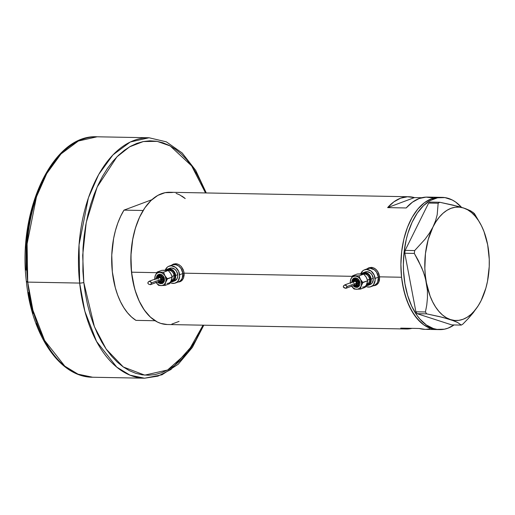 <?xml version="1.0" encoding="UTF-8"?>
<svg xmlns="http://www.w3.org/2000/svg" width="515" height="515" viewBox="0 0 515 515"><rect width="100%" height="100%" fill="white"/><g stroke="black" fill="none" stroke-linecap="round" stroke-linejoin="round"><path stroke-width="0.77" d="M369.171 268.115L372.706 267.562A9.019 7.242 -110.5 0 0 369.738 267.871L367.807 268.592A9.019 7.242 69.5 0 1 378.383 277.179L379.6 276.722L378.383 277.179A9.019 7.242 69.5 0 1 374.122 285.484A9.019 7.242 -110.5 0 0 378.383 277.179L376.6 272.255L374.289 269.783L370.002 268.218L367.24 268.836L370.002 268.218L374.289 269.783L376.6 272.255L378.383 277.179A9.019 7.242 -110.5 0 0 367.807 268.592L364.53 269.815A9.019 7.242 69.5 0 1 375.107 278.403L378.383 277.179L375.107 278.403A9.019 7.242 69.5 0 1 370.845 286.707A9.019 7.242 69.5 0 1 365.759 286.366L367.182 286.887L370.073 286.939L372.609 285.671L373.613 284.595L375.152 280.121L374.173 275.016L371.012 271.006L366.731 269.442L363.963 270.06L362.772 270.851L360.745 273.838A9.019 7.242 69.5 0 1 364.53 269.815M173.677 264.459L177.212 263.899A9.019 7.242 -110.5 0 0 174.244 264.208L172.313 264.929A9.019 7.242 69.5 0 1 182.889 273.517L184.106 273.059L182.889 273.517A9.019 7.242 69.5 0 1 178.628 281.827A9.019 7.242 -110.5 0 0 182.889 273.517L181.106 268.592L178.795 266.12L175.976 264.755L173.085 264.704L171.746 265.18L173.085 264.704L175.976 264.755L178.795 266.12L181.106 268.592L182.889 273.517A9.019 7.242 -110.5 0 0 172.313 264.929L169.042 266.152A9.019 7.242 69.5 0 1 179.613 274.74L182.889 273.517L179.613 274.74A9.019 7.242 69.5 0 1 175.351 283.05A9.019 7.242 69.5 0 1 170.265 282.709M374.07 285.503A9.392 7.545 -110.5 0 0 375.841 285.233L373.89 285.503M376.085 285.117L377.263 284.319L378.976 281.885L379.613 276.838L401.565 277.25L379.613 276.838L377.875 271.669L375.609 269.042L372.776 267.581L371.264 267.369L368.328 268.032L367.008 268.888L368.328 268.032L371.264 267.369L374.244 268.148L376.832 270.227L378.699 273.285L379.613 276.838L379.458 280.334L378.242 283.224L377.263 284.319L374.727 285.6L373.253 285.741L375.544 285.355M178.583 281.847A9.392 7.545 -110.5 0 0 180.347 281.576L178.396 281.84M180.591 281.454L181.769 280.662L183.488 278.222L184.119 273.175L352.241 276.323L184.119 273.175L183.205 269.628L181.338 266.57L178.75 264.485L175.776 263.706L173.446 264.105L171.527 265.219L172.834 264.369L175.776 263.706L178.75 264.485L181.338 266.57L183.791 271.379L184.183 274.971L183.488 278.222L181.769 280.662L179.233 281.937L177.759 282.078L180.057 281.692M401.565 277.25A66.132 37.582 -88.9 0 1 439.739 197.329A66.132 37.582 91.1 0 0 401.166 257.107A66.132 37.582 91.1 0 0 430.888 328.486L433.36 328.531A66.132 37.582 -88.9 0 1 403.638 257.152A66.132 37.582 -88.9 0 1 442.211 197.374A66.132 37.582 -88.9 0 1 448.584 198.455A66.132 37.582 -88.9 0 1 461.556 207.365L455.621 202.035L452.157 199.936L444.934 197.599L437.563 197.792L430.328 200.509L423.497 205.646L417.337 213.004L412.084 222.306L407.944 233.192L406.341 239.095L404.153 251.558L403.374 264.472L403.528 270.948L404.912 283.623L407.68 295.526L411.73 306.2L416.899 315.225L419.847 319.017L426.323 324.959L433.36 328.531L430.888 328.486A66.132 37.582 91.1 0 0 437.261 329.574A66.132 37.582 -88.9 0 1 401.565 277.25L402.427 283.52L405.189 295.43L409.232 306.103L414.401 315.141L420.498 322.197L423.819 324.888L430.855 328.48L437.293 329.574L430.888 328.486L423.851 324.907L417.375 318.972L411.717 310.893L407.082 300.998L403.657 289.655L401.571 277.308L400.902 264.427L401.681 251.507L403.869 239.05L407.391 227.527L412.109 217.388L417.845 209.019L424.373 202.736L431.441 198.79L435.091 197.747L439.771 197.329L435.13 197.734L431.473 198.777L424.405 202.71L417.871 208.981L412.135 217.343L409.637 222.216L407.41 227.482L403.882 238.992L401.687 251.449L400.902 264.369L401.565 277.25M442.211 197.374L427.373 197.097A66.132 37.582 91.1 0 0 406.181 207.963L387.634 207.616A66.132 37.582 -88.9 0 1 408.826 196.749L169.686 192.269A66.132 37.582 91.1 0 0 131.512 272.19L156.747 272.667L131.512 272.19A66.132 37.582 91.1 0 0 167.208 324.514L406.348 328.995A66.132 37.582 -88.9 0 1 400.728 328.139L419.274 328.486A66.132 37.582 91.1 0 0 424.894 329.343L437.261 329.574A66.132 37.582 91.1 0 0 438.497 329.561A66.132 37.582 -88.9 0 1 437.261 329.574L439.733 329.619A66.132 37.582 -88.9 0 1 433.36 328.531L437.003 329.394L444.374 329.201L448.031 328.152L454.069 324.952A66.132 37.582 -88.9 0 1 439.733 329.619M432.993 197.947L426.047 197.11L419.107 198.545L412.412 202.208L406.181 207.963L387.634 207.616L414.446 197.599L421.721 197.734L414.446 197.599L387.634 207.616L393.859 201.861L400.561 198.198L407.5 196.762L414.446 197.599A66.132 37.582 -88.9 0 0 408.826 196.749M424.933 329.343L419.274 328.486L400.728 328.139L404.185 328.84L407.668 328.976L411.994 328.351A66.132 37.582 -88.9 0 1 406.348 328.995M172.448 192.501L165.077 192.681L157.835 195.385L150.998 200.515L144.837 207.86L139.584 217.156L135.439 228.036L132.561 240.08L131.061 252.826L130.997 265.785L132.374 278.467L135.136 290.37L139.179 301.05L144.348 310.088L150.444 317.137L157.23 321.933L160.802 323.42L167.24 324.514M171.817 324.102L179.059 321.399M181.782 196.054A66.132 37.582 -88.9 0 1 185.226 198.571L179.664 194.85L176.091 193.363M426.22 329.323L429.703 328.885M173.787 263.989A9.392 7.545 -110.5 0 0 172.268 264.948L173.523 264.111M175.351 283.05L180.559 281.106A9.019 7.242 -110.5 0 0 182.465 279.941L179.786 281.332M369.281 267.652A9.392 7.545 -110.5 0 0 367.762 268.611L369.01 267.774M370.845 286.707L376.047 284.763A9.019 7.242 -110.5 0 0 377.959 283.598L375.281 284.995M179.194 281.576L180.392 280.791L182.168 278.396L182.889 273.517L182.168 278.396L180.392 280.791L179.194 281.576M374.688 285.239L376.883 283.372L377.662 282.053L378.383 277.179L377.662 282.053L376.883 283.372L374.688 285.239M480.083 223.188L474.334 213.48L470.646 210.841L463.577 207.996A56.74 32.245 -88.9 0 1 480.083 223.188A56.74 32.245 -88.9 0 1 487.666 244.767L487.666 244.76A56.74 32.245 -88.9 0 1 481.139 300.567L481.145 300.56A56.74 32.245 -88.9 0 1 478.544 305.234A56.74 32.245 -88.9 0 1 450.516 319.596A56.74 32.245 -88.9 0 1 426.42 282.825A56.74 32.245 -88.9 0 1 432.954 227.025L429.459 233.121L425.132 239.115L414.665 250.567L405.131 250.387L428.628 203.065L438.162 203.238L437.19 214.781L435.555 220.813L432.954 227.025L429.459 233.121L425.132 239.115L414.665 250.567L414.33 253.432L421.727 267.684L424.489 275.145L426.42 282.825L427.392 290.37L427.463 297.786L426.761 305.015L425.435 311.974L415.901 311.794L404.796 253.251L414.33 253.432L418.296 260.468L423.201 271.386L425.57 278.976L427.392 290.37L427.463 297.786L426.761 305.015L425.435 311.974L426.671 313.867L439.836 316.686L450.516 319.596L457.597 322.448L461.273 325.087L451.745 324.907L417.137 313.687L426.671 313.867L442.791 317.407L454.552 321.051L457.597 322.448L461.273 325.087L462.85 324.109L468.296 318.508L473.246 312.74L478.467 305.363M470.646 210.841L465.715 208.723L458.595 206.521L439.733 202.26L430.199 202.086L428.628 203.065L405.131 250.387L404.796 253.251L415.901 311.794L417.137 313.687L451.745 324.907L461.273 325.087L462.85 324.109L468.296 318.508L477.579 306.76M475.57 215.373L472.854 212.193M487.666 244.767L484.003 231.583L481.461 225.763L478.499 220.594L475.171 216.165L471.528 212.547L467.646 209.811L463.577 207.996L452.872 205.079L439.733 202.26L438.162 203.238L437.19 214.781L435.555 220.813L432.954 227.025A56.74 32.245 -88.9 0 1 463.577 207.996L459.399 207.133L455.176 207.242L450.992 208.324L446.904 210.352L442.997 213.294L439.327 217.098L435.96 221.701L432.954 227.025L428.223 239.462L425.454 253.554L424.843 268.347L425.364 275.686L426.42 282.825L430.089 296.009L432.632 301.829L435.593 306.998L438.922 311.427L442.565 315.045L446.447 317.781L450.516 319.596L454.694 320.459L458.917 320.349L463.101 319.268L467.189 317.24L471.096 314.305L474.766 310.494L478.132 305.891L481.145 300.554L485.87 288.13L487.512 281.235L489.218 266.667L489.25 259.245L487.673 244.78M426.671 313.867L417.137 313.687L415.901 311.794L425.435 311.974L426.671 313.867M438.162 203.238L428.628 203.065L430.199 202.086L439.733 202.26L438.162 203.238M414.33 253.432L404.796 253.251L405.131 250.387L414.665 250.567L414.33 253.432M155.112 320.729L150.747 317.414L146.672 313.139L142.951 307.983L139.642 302.015L136.803 295.34L134.479 288.065L131.512 272.19L130.932 255.427L132.78 238.857L134.582 230.978L136.939 223.549L139.803 216.68L143.138 210.493L123.973 210.133A66.132 37.582 91.1 0 0 135.947 320.369L155.112 320.729A66.132 37.582 -88.9 0 1 143.138 210.493L123.973 210.133L151.854 199.717L123.973 210.133L120.639 216.326L117.774 223.188L115.418 230.617L113.615 238.497L111.768 255.067L112.341 271.836L115.309 287.705L117.639 294.979L120.478 301.655L123.787 307.622L127.508 312.785L131.583 317.053L135.947 320.369L155.112 320.729M27.713 282.104L27.102 243.872L36.456 196.865L46.736 173.561L60.989 153.946L78.364 141.02L97.123 136.79A120.246 68.334 91.1 0 0 27.713 282.104L79.651 283.076A3.006 0.541 -6.2 0 0 83.803 282.497L82.696 255.324L86.25 222.403L97.168 187.016L116.931 156.83L129.613 146.827L143.299 141.548L157.101 141.342L170.162 145.919L191.638 165.888L205.524 192.938L201.153 182.413L196.801 173.999L191.992 166.39L186.771 159.669L181.19 153.895L175.3 149.118L169.165 145.391L162.83 142.752L156.367 141.226L149.839 140.82L143.305 141.541L136.823 143.389L130.469 146.337L124.289 150.367L118.353 155.427L112.714 161.478L107.429 168.463L102.549 176.304L98.114 184.936L94.174 194.271L90.762 204.217L87.917 214.684L85.664 225.57L84.022 236.765L83.005 248.166L82.896 271.141L83.803 282.497A3.006 0.541 173.8 0 1 79.651 283.076A120.246 68.334 -88.9 0 1 149.06 137.763L130.301 141.992L112.927 154.918L98.668 174.534L88.393 197.837L79.04 244.844L79.651 283.076L27.713 282.104A120.246 68.334 91.1 0 0 92.623 377.238L78.023 374.167L64.813 366.152L44.605 340.454L32.928 310.288L27.713 282.104A3.006 0.541 173.8 0 1 26.407 281.808A3.006 0.541 -6.2 0 0 27.713 282.104M203.792 325.197L192.404 347.361L178.222 364.24L161.968 374.791L144.554 378.21A120.246 68.334 -88.9 0 1 79.651 283.076L84.859 311.26L96.543 341.426L116.751 367.124L129.96 375.139L144.554 378.21L157.963 376.137L170.974 369.48L193.035 344.722M26.014 270.079L26.123 247.103L27.14 235.696L28.782 224.501L31.035 213.616L33.881 203.148L37.292 193.202L41.232 183.868L45.668 175.235M44.876 341.001L40.524 332.587L36.674 323.439M33.359 313.661L30.61 303.329L28.46 292.552M203.045 325.184L196.015 339.765L191.129 347.606L185.844 354.584L180.205 360.635L174.27 365.702L168.09 369.725L161.736 372.673L155.253 374.521L148.719 375.242L142.192 374.843L135.728 373.311L129.394 370.671L123.259 366.944L117.368 362.174L111.787 356.399L106.566 349.672L101.758 342.069L97.406 333.649L93.55 324.508L90.234 314.723L87.486 304.391L85.336 293.614L83.803 282.497L94.412 326.729L106.206 349.157L123.291 366.97L144.734 375.132L167.626 369.982L188.033 351.861L203.045 325.184M206.27 192.951L195.719 170.381L182.181 152.987L166.326 141.831L149.06 137.763L97.123 136.79C53 133.971 17.349 210.397 26.407 281.802A3.006 0.541 173.8 0 1 26.922 281.435M362.309 274.109L364.948 273.169L367.807 274.212L369.345 275.86L370.536 279.136L367.459 280.044L369.5 279.284A5.259 4.223 -110.5 0 1 367.008 284.132L366.86 284.19A5.259 4.223 -110.5 0 0 369.5 279.284L370.536 279.136A6.013 4.828 69.5 0 1 366.532 284.917M352.086 282.168A4.133 3.315 69.5 0 1 355.324 278.782A4.133 3.315 69.5 0 1 358.916 282.877L359.953 282.729A4.886 3.92 -110.5 0 0 354.462 277.997M353.026 281.814A2.633 2.111 69.5 0 1 355.305 280.469A2.633 2.111 69.5 0 1 357.262 283.005L358.298 282.864A3.38 2.717 -110.5 0 0 354.5 279.587M351.475 285.87L353.116 287.84L355.189 289.018L357.371 289.224L359.341 288.432L360.79 286.765L362.946 282.555L360.397 279.439A6.766 5.427 69.5 0 1 361.498 282.761L362.946 282.555L359.361 278.049L357.404 276.581L355.215 276.04L352.53 276.87L351.082 278.544L350.374 280.842L350.515 283.411M345.996 288.284L355.73 284.66A1.802 1.448 -110.5 0 0 356.58 282.993L347.194 286.501L345.88 288.336L344.046 287.788L343.286 286.797L343.679 285.728L344.876 284.866L347.194 286.501L356.58 282.993A1.802 1.448 -110.5 0 0 354.468 281.28L344.767 284.904M344.728 284.917L345.539 284.975L347.174 286.424L345.932 288.316L343.396 287.158L343.46 286.05L344.876 284.866M364.717 274.064A5.259 4.223 -110.5 0 1 369.5 279.284A5.259 4.223 -110.5 0 0 363.751 274.147M364.897 272.113L366.97 271.65L370.182 272.821L371.914 274.675L373.253 278.364A6.766 5.427 -110.5 0 0 365.322 271.926L363.223 272.712A6.766 5.427 69.5 0 1 371.154 279.149L373.253 278.364L373.285 279.658L372.133 283.012L370.485 284.415M361.517 273.858A6.766 5.427 69.5 0 1 363.223 272.712M361.826 273.916L363.719 274.122L365.792 276.516M366.661 284.57L367.227 283.083M366.68 278.023L367.652 280.797L366.184 285.6L365.161 287.351L360.449 289.108L361.549 283.617L360.803 280.218L359.013 275.879L355.215 276.04A6.766 5.427 69.5 0 1 360.397 279.439L359.013 275.879L352.588 275.763L350.76 279.259A6.766 5.427 69.5 0 1 355.215 276.04L352.588 275.763L350.477 280.089L350.232 282.857L350.76 279.259A6.766 5.427 69.5 0 0 350.4 282.793M367.955 285.381L370.053 284.595A6.766 5.427 -110.5 0 0 373.253 278.364L371.154 279.149A6.766 5.427 69.5 0 1 367.955 285.381A6.766 5.427 69.5 0 1 366.159 285.658L368.386 285.194L370.613 282.806L371.154 279.149L370.452 276.613L369.017 274.444L365.972 272.577L363.802 272.538L361.144 274.295M361.788 274.637A6.013 4.828 69.5 0 1 367.008 273.71A6.013 4.828 69.5 0 1 370.536 279.136L370.401 281.383L369.538 283.269L368.071 284.512L366.229 284.924M362.528 287.074A6.766 5.427 -110.5 0 0 366.989 283.855L365.161 287.351L360.449 289.108L361.112 286.05A6.766 5.427 69.5 0 1 356.657 289.269A6.766 5.427 69.5 0 1 351.668 286.173M361.092 273.845L357.294 273.999L352.588 275.763L357.294 273.999L363.719 274.122L359.013 275.879L363.719 274.122L366.274 277.244L367.652 280.797L361.498 282.761A6.766 5.427 69.5 0 1 361.112 286.05L362.946 282.555L367.652 280.797L366.989 283.855M354.127 285.085L355.376 285.542L356.824 284.814L357.275 283.507L356.992 282.02L356.065 280.849L354.816 280.398L353.663 280.804L352.987 281.943M353.651 282.265L354.616 281.235L356.013 281.737L356.586 283.34L355.839 284.608M355.575 284.705L354.996 284.692M354.706 284.589L354.185 284.196M353.612 282.941L353.605 282.593M353.921 278.209L356.213 277.984L358.408 279.33L359.953 282.729L358.916 282.877A4.133 3.315 69.5 0 1 357.185 286.591A4.133 3.315 69.5 0 1 353.348 285.542L355.286 286.765L357.771 286.205L358.826 284.415L358.492 281.325L357.043 279.484L354.423 278.834L352.801 279.909L352.118 282.748M354.12 279.735L356.251 279.774L358.176 282.214L358.028 284.692L356.412 286.063M355.324 286.044L354.784 285.844M357.41 287.306A4.886 3.92 -110.5 0 0 359.953 282.729L359.85 284.55L358.601 286.668L357.23 287.351L355.659 287.325M355.859 289.237L360.449 289.108L355.859 289.237M354.024 288.986L355.163 289.173L354.024 288.986L352.646 287.524L354.024 288.986M352.028 286.72L352.646 287.524L352.028 286.72M356.535 286.031A3.38 2.717 -110.5 0 0 358.298 282.864L357.262 283.005A2.633 2.111 69.5 0 1 354.288 285.194M166.821 270.446L169.461 269.506L172.313 270.549L173.858 272.197L175.042 275.48L171.965 276.388L174.006 275.622A5.259 4.223 -110.5 0 1 171.521 280.469L171.366 280.527A5.259 4.223 -110.5 0 0 174.006 275.622L175.042 275.48A6.013 4.828 69.5 0 1 171.038 281.261M156.599 278.506A4.133 3.315 69.5 0 1 159.83 275.126A4.133 3.315 69.5 0 1 163.422 279.214L164.465 279.066A4.886 3.92 -110.5 0 0 158.974 274.341M157.532 278.151A2.633 2.111 69.5 0 1 159.811 276.806A2.633 2.111 69.5 0 1 161.768 279.349L162.804 279.201A3.38 2.717 -110.5 0 0 159.006 275.924M155.987 282.207L157.629 284.177L159.695 285.355L161.884 285.561L163.847 284.776L165.296 283.102L167.452 278.892L164.903 275.776A6.766 5.427 69.5 0 1 166.01 279.098L167.452 278.892L163.873 274.392L161.91 272.924L159.727 272.377L157.648 272.841L156 274.244L155.028 276.368L155.021 279.754M150.399 284.673L160.236 280.997A1.802 1.448 -110.5 0 0 161.086 279.336L151.7 282.844L150.386 284.673L148.713 284.222L147.792 283.134L148.185 282.072L149.389 281.203L151.7 282.844L161.086 279.336A1.802 1.448 -110.5 0 0 158.974 277.617L149.273 281.242M149.234 281.254L150.045 281.312L151.68 282.767L150.438 284.653L148.713 284.222L147.792 283.134L148.449 281.789L149.389 281.203M169.229 270.401A5.259 4.223 -110.5 0 1 174.006 275.622A5.259 4.223 -110.5 0 0 168.257 270.491M169.403 268.45L171.476 267.987L174.688 269.158L176.426 271.012L177.759 274.707A6.766 5.427 -110.5 0 0 169.828 268.264L167.729 269.049A6.766 5.427 69.5 0 1 175.66 275.493L177.759 274.707L177.791 275.995L177.224 278.364L174.991 280.752M166.023 270.195A6.766 5.427 69.5 0 1 167.729 269.049M170.24 282.696L171.688 283.224L174.585 283.276L177.115 282.014L178.119 280.933L179.658 276.458L178.686 271.353L175.525 267.343L171.238 265.785L168.469 266.403L167.278 267.195L165.251 270.182A9.019 7.242 69.5 0 1 169.042 266.152M166.332 270.253L168.231 270.459L170.298 272.853M171.173 280.907L171.733 279.426M171.186 274.36L172.158 277.134L170.697 281.937L169.667 283.688L164.961 285.445L166.055 279.96L165.309 276.555L163.525 272.223L159.727 272.377A6.766 5.427 69.5 0 1 164.903 275.776L163.525 272.223L157.094 272.1L155.266 275.596A6.766 5.427 69.5 0 1 159.727 272.377L157.094 272.1L154.983 276.426L154.738 279.201L155.266 275.596A6.766 5.427 69.5 0 0 154.912 279.136M172.467 281.724L174.566 280.939A6.766 5.427 -110.5 0 0 177.759 274.707L175.66 275.493A6.766 5.427 69.5 0 1 172.467 281.724A6.766 5.427 69.5 0 1 170.665 281.995L172.892 281.538L175.126 279.149L175.66 275.493L174.965 272.95L173.523 270.781L170.478 268.92L167.304 269.236L165.656 270.632M166.3 270.974A6.013 4.828 69.5 0 1 171.514 270.047A6.013 4.828 69.5 0 1 175.042 275.48L174.913 277.72L174.044 279.606L172.583 280.855L170.735 281.267M167.04 283.411A6.766 5.427 -110.5 0 0 171.501 280.192L169.667 283.688L164.961 285.445L165.624 282.387A6.766 5.427 69.5 0 1 161.163 285.606A6.766 5.427 69.5 0 1 156.174 282.516M165.605 270.182L161.807 270.343L157.094 272.1L161.807 270.343L168.231 270.459L163.525 272.223L168.231 270.459L170.78 273.581L172.158 277.134L166.01 279.098A6.766 5.427 69.5 0 1 165.624 282.387L167.452 278.892L172.158 277.134L171.501 280.192M158.633 281.422L159.882 281.879L161.041 281.467L161.781 279.851L161.498 278.358L160.577 277.192L159.328 276.735L158.169 277.147L157.5 278.287M158.163 278.609L159.129 277.572L160.519 278.081L161.098 279.677L160.352 280.945M160.081 281.042L159.502 281.029M159.212 280.926L158.691 280.533M158.118 279.278L158.111 278.937M158.427 274.553L160.719 274.321L162.92 275.667L164.465 279.066L163.422 279.214A4.133 3.315 69.5 0 1 161.691 282.928A4.133 3.315 69.5 0 1 157.86 281.885L159.792 283.102L162.277 282.548L163.448 279.999L162.998 277.662L161.549 275.821L158.929 275.171L157.307 276.246L156.624 279.085M158.626 276.072L160.757 276.117L162.457 277.933L162.734 280.463L161.871 281.93L160.918 282.4M159.837 282.381L159.29 282.188M161.916 283.649A4.886 3.92 -110.5 0 0 164.465 279.066L163.654 282.426L162.463 283.437L160.171 283.662M160.371 285.574L164.961 285.445L160.371 285.574M158.536 285.329L159.676 285.516L158.536 285.329L157.159 283.862L158.536 285.329M156.534 283.057L157.159 283.862L156.534 283.057M161.041 282.375A3.38 2.717 -110.5 0 0 162.804 279.201L161.768 279.349A2.633 2.111 69.5 0 1 158.794 281.531M144.554 378.21L92.623 377.238C59.888 377.321 31.692 335.091 26.407 281.802M354.223 278.081C352.653 278.544 351.842 280.076 351.79 282.671M354.333 279.645L353.02 280.765L352.614 281.969M353.876 285.349L356.702 285.98M353.02 285.671L354.455 286.907L357.648 287.228M158.736 274.418C157.159 274.888 156.348 276.413 156.296 279.008M158.839 275.982L157.526 277.102L157.12 278.306M158.382 281.686L161.208 282.317M157.532 282.008L158.968 283.244L162.154 283.565"/></g></svg>
